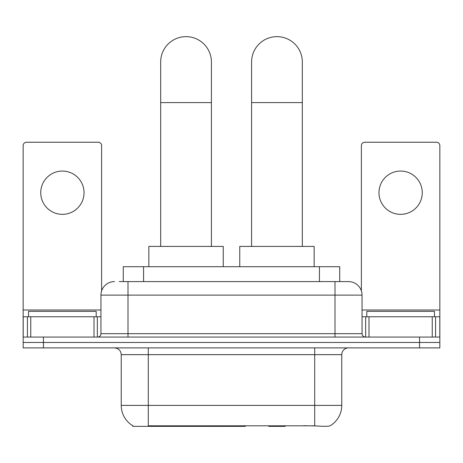 <?xml version="1.0" encoding="UTF-8"?>
<svg xmlns="http://www.w3.org/2000/svg" width="463" height="463" viewBox="0 0 463 463"><rect width="100%" height="100%" fill="white"/><g stroke="black" fill="none" stroke-linecap="round" stroke-linejoin="round"><path stroke-width="0.69" d="M245.309 425.688L245.309 426.354L132.736 426.354L132.736 425.688M123.28 281.591L123.28 266.711L339.72 266.711L339.72 281.591M132.939 425.81A23.677 23.677 0 0 1 121.237 405.385L148.293 405.385L148.293 425.81L314.707 425.81C323.18 426.492 328.296 426.492 330.061 425.81A23.677 23.677 0 0 0 341.763 405.385L341.763 354.652A6.766 6.766 0 0 1 348.529 347.887M121.237 405.385L121.237 354.652C120.837 350.543 118.58 348.286 114.471 347.887M43.441 347.887L439.85 347.887L439.85 342.475L23.15 342.475L23.15 347.887L43.441 347.887L43.441 342.475L23.15 342.475L23.15 316.767L30.761 316.767L30.761 337.064M316.385 425.948L303.647 425.688M119.518 281.591L348.529 281.591A13.531 13.531 0 0 1 362.054 295.122L362.054 333.678C362.257 335.733 363.386 336.861 365.44 337.064M119.211 281.591L128.002 281.591L128.002 295.122L100.946 295.122L100.946 333.678A3.38 3.38 0 0 1 97.56 337.064M114.471 281.591A13.531 13.531 0 0 0 100.946 295.122M419.559 347.887L419.559 342.475L439.85 342.475L439.85 316.767L439.85 337.064L23.15 337.064M419.559 337.064L419.559 342.475L43.441 342.475L43.441 337.064M362.054 295.122L334.998 295.122L334.998 281.591L348.529 281.591M96.206 316.767L96.206 311.356L28.561 311.356L28.561 316.767M62.383 171.055A21.645 21.645 0 0 0 40.738 192.706A21.645 21.645 0 0 0 62.383 214.352A21.645 21.645 0 0 0 84.029 192.706A21.645 21.645 0 0 0 62.383 171.055M94.012 337.064L94.012 316.767L30.761 316.767M101.617 290.897L101.617 145.625A3.38 3.38 0 0 0 98.237 142.239L26.53 142.239A3.38 3.38 0 0 0 23.15 145.625L23.15 316.767M94.012 316.767L100.946 316.767M434.439 316.767L434.439 311.356L366.794 311.356L366.794 316.767M160.673 246.414L160.673 62.013A25.367 25.367 0 0 1 186.039 36.646A25.367 25.367 0 0 1 211.412 62.013A25.367 25.367 0 0 0 186.039 36.646M211.412 246.414L211.412 62.013M223.247 266.711L223.247 246.414L148.837 246.414L148.837 266.711M251.588 246.414L251.588 62.013A25.367 25.367 0 0 1 276.961 36.646A25.367 25.367 0 0 1 302.327 62.013A25.367 25.367 0 0 0 276.961 36.646M302.327 246.414L302.327 62.013M285.74 425.688L285.075 426.354L268.841 426.354L268.175 425.688M314.163 266.711L314.163 246.414L239.753 246.414L239.753 266.711M400.617 171.055A21.645 21.645 0 0 0 378.971 192.706A21.645 21.645 0 0 0 400.617 214.352A21.645 21.645 0 0 0 422.262 192.706A21.645 21.645 0 0 0 400.617 171.055M432.239 337.064L432.239 316.767L368.988 316.767L368.988 337.064M432.239 316.767L439.85 316.767L439.85 145.625A3.38 3.38 0 0 0 436.47 142.239L364.763 142.239A3.38 3.38 0 0 0 361.383 145.625L361.383 290.897M362.054 316.767L368.988 316.767M212.939 425.688L212.939 426.354M151.002 426.354L151.002 425.688M143.571 281.591L143.571 266.711M319.429 281.591L319.429 266.711M219.294 425.688L219.294 426.354M244.898 425.688L244.898 426.354M314.707 347.887L314.707 354.652L121.237 354.652M341.763 354.652L314.707 354.652L314.707 405.385L341.763 405.385M314.707 425.81L314.707 405.385L148.293 405.385L148.293 347.887M128.002 337.064L128.002 333.678L362.054 333.678M100.946 333.678L128.002 333.678L128.002 295.122L334.998 295.122L334.998 337.064M100.946 310.002L23.15 310.002M97.34 316.767L97.34 337.064M23.202 316.767L23.202 337.064M27.427 337.064L27.427 316.767M160.673 102.601L211.412 102.601M251.588 102.601L302.327 102.601M439.85 310.002L362.054 310.002M439.798 337.064L439.798 316.767M435.573 316.767L435.573 337.064M365.66 337.064L365.66 316.767"/></g></svg>
